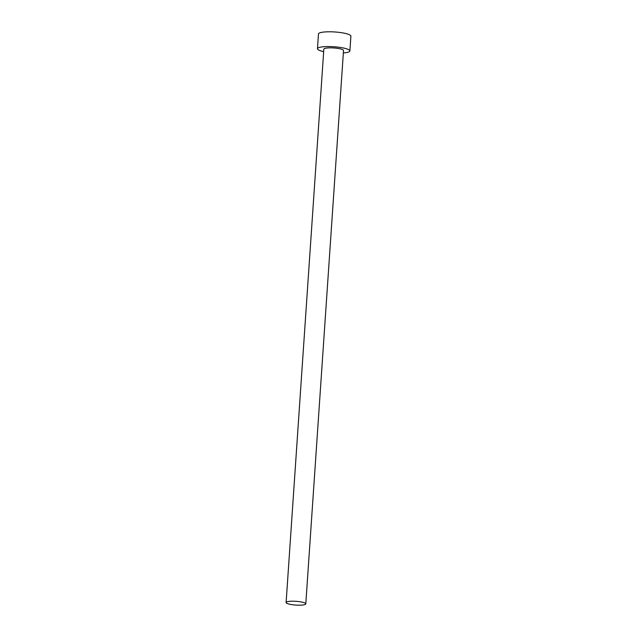 <?xml version="1.0" encoding="UTF-8"?>
<svg xmlns="http://www.w3.org/2000/svg" width="637" height="637" viewBox="0 0 637 637"><rect width="100%" height="100%" fill="white"/><g stroke="black" fill="none" stroke-linecap="round" stroke-linejoin="round"><path stroke-width="0.96" d="M286.467 603.08A9.866 1.879 -176.1 0 0 297.208 605.15A9.866 1.879 -176.1 0 0 305.792 603.868A9.866 1.879 -176.1 0 0 305.434 603.319A9.866 1.879 -176.1 0 0 294.692 601.24A9.866 1.879 -176.1 0 0 286.109 602.522A9.866 1.879 -176.1 0 0 286.467 603.08M305.792 603.868L343.518 50.506A9.866 1.879 -176.1 0 0 343.16 49.957A9.866 1.879 -176.1 0 0 332.418 47.886A9.866 1.879 -176.1 0 0 323.835 49.168L286.109 602.522M343.343 52.967A16.243 3.097 -176.1 0 0 349.88 50.944A16.243 3.097 -176.1 0 0 349.299 50.036A16.243 3.097 -176.1 0 0 331.598 46.62A16.243 3.097 -176.1 0 0 317.473 48.731A16.243 3.097 -176.1 0 0 318.054 49.638A16.243 3.097 -176.1 0 0 323.668 51.621M349.88 50.944L350.891 36.174A16.243 3.097 -176.1 0 0 350.302 35.266A16.243 3.097 -176.1 0 0 332.61 31.85A16.243 3.097 -176.1 0 0 318.476 33.96L317.473 48.731"/></g></svg>
